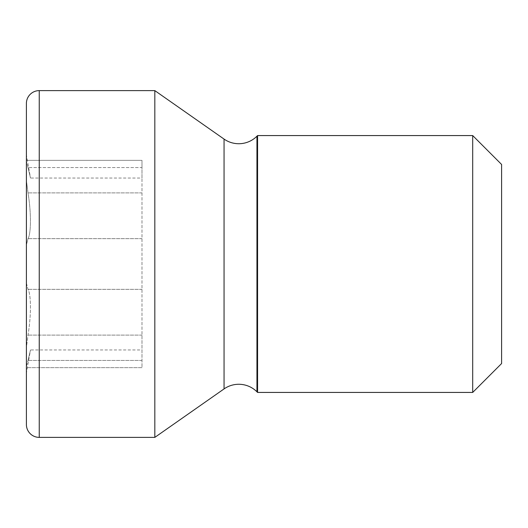<?xml version="1.0" encoding="UTF-8"?>
<svg xmlns="http://www.w3.org/2000/svg" width="528" height="528" viewBox="0 0 528 528"><rect width="100%" height="100%" fill="white"/><g stroke="black" fill="none" stroke-linecap="round" stroke-linejoin="round"><path stroke-width="0.4" stroke-dasharray="2.64 1.98" d="M26.4 366.617L28.017 360.446L26.4 366.617L26.4 373.171L26.4 366.617M141.992 367.646L26.4 367.646L26.4 347.569L28.017 335.108C31.244 315.995 31.251 294.624 28.017 289.337L26.4 283.048L26.4 367.646L141.992 367.646L141.992 335.108L141.992 367.646M141.992 178.042L141.992 167.554L141.992 178.042L30.492 178.042L28.017 167.554L30.492 178.042L26.4 154.829L26.4 244.952L26.4 154.829M141.992 349.958L141.992 360.446L141.992 349.958L30.492 349.958L28.017 360.446L30.492 349.958L26.4 373.171M26.4 103.462L26.4 424.538M26.4 244.952L26.4 283.048L26.4 244.952L28.017 238.663C31.244 233.402 31.251 212.045 28.017 192.892L26.4 180.431L28.017 192.892C31.244 212.005 31.251 233.376 28.017 238.663L26.4 244.952M26.4 347.569L26.4 283.048L28.017 289.337C31.244 294.598 31.251 315.955 28.017 335.108L26.4 347.569M28.017 167.554L26.4 161.383L28.017 167.554L141.992 167.554L141.992 160.354L141.992 335.108L141.992 160.354L141.992 167.554L28.017 167.554M154.829 90.618L154.829 437.382M501.6 164.465L501.6 363.535M472.705 135.571L472.705 392.429M257.578 135.571L257.578 392.429M224.05 139.082L224.05 388.918M141.992 360.446L28.017 360.446L141.992 360.446M141.992 335.108L28.017 335.108L141.992 335.108M256.945 136.204L256.945 391.796M39.244 90.618L39.244 437.382M141.992 192.892L28.017 192.892L141.992 192.892M141.992 238.663L28.017 238.663L141.992 238.663M141.992 289.337L28.017 289.337L141.992 289.337M141.992 160.354L26.4 160.354L141.992 160.354"/><path stroke-width="0.79" d="M256.945 391.796A25.687 25.687 0 0 0 224.05 388.918L224.05 139.082A25.687 25.687 0 0 0 256.945 136.204L257.578 135.571L257.578 392.429L256.945 391.796L256.945 136.204M472.705 135.571L501.6 164.465L501.6 363.535L472.705 392.429L472.705 135.571L257.578 135.571M472.705 392.429L257.578 392.429M39.244 90.618A12.844 12.844 0 0 0 26.4 103.462L26.4 424.538A12.844 12.844 0 0 0 39.244 437.382L39.244 90.618L154.829 90.618L154.829 437.382L39.244 437.382M224.05 139.082L154.829 90.618M224.05 388.918L154.829 437.382"/></g></svg>
